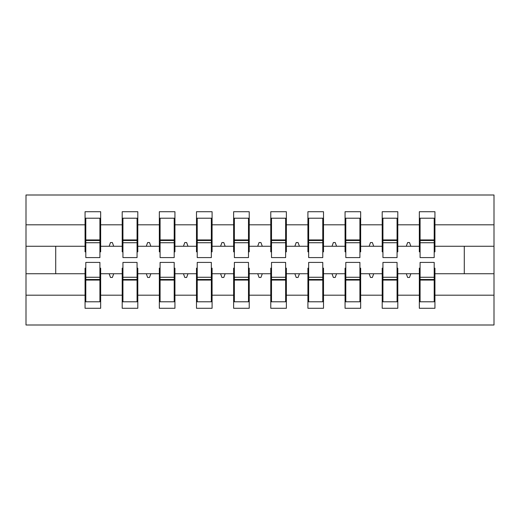 <?xml version="1.0" encoding="UTF-8"?>
<svg xmlns="http://www.w3.org/2000/svg" width="520" height="520" viewBox="0 0 520 520"><rect width="100%" height="100%" fill="white"/><g stroke="black" fill="none" stroke-linecap="round" stroke-linejoin="round"><path stroke-width="0.78" d="M85.8 268.171L85.059 268.171L85.059 295.191L26 295.191L26 325L494 325L494 295.191L434.941 295.191L434.941 308.288L419.341 308.288L419.341 273.741L406.289 273.741L407.641 277.459L409.5 277.459L410.852 273.741M420.089 268.171L419.341 268.171L419.341 273.741M494 295.191L494 246.259L434.941 246.259L434.941 211.712L419.341 211.712L419.341 224.809L397.8 224.809L397.8 251.83L397.059 251.83M420.089 251.83L419.341 251.83L419.341 224.809M382.941 268.171L382.2 268.171L382.2 273.741L369.148 273.741L370.5 277.459L372.359 277.459L373.711 273.741M419.341 295.191L397.8 295.191L397.8 308.288L382.2 308.288L382.2 273.741M397.8 224.809L397.8 211.712L382.2 211.712L382.2 224.809L360.659 224.809L360.659 251.83L359.912 251.83M382.941 251.83L382.2 251.83L382.2 224.809M345.8 268.171L345.059 268.171L345.059 273.741L332.007 273.741L333.359 277.459L335.212 277.459L336.563 273.741M382.2 295.191L360.659 295.191L360.659 308.288L345.059 308.288L345.059 273.741M360.659 224.809L360.659 211.712L345.059 211.712L345.059 224.809L323.512 224.809L323.512 251.83L322.771 251.83M345.8 251.83L345.059 251.83L345.059 224.809M308.659 268.171L307.911 268.171L307.911 273.741L294.86 273.741L296.212 277.459L298.07 277.459L299.423 273.741M345.059 295.191L323.512 295.191L323.512 308.288L307.911 308.288L307.911 273.741M323.512 224.809L323.512 211.712L307.911 211.712L307.911 224.809L286.37 224.809L286.37 251.83L285.63 251.83M308.659 251.83L307.911 251.83L307.911 224.809M271.512 268.171L270.771 268.171L270.771 273.741L257.719 273.741L259.07 277.459L260.93 277.459L262.281 273.741M307.911 295.191L286.37 295.191L286.37 308.288L270.771 308.288L270.771 273.741M286.37 224.809L286.37 211.712L270.771 211.712L270.771 224.809L249.23 224.809L249.23 251.83L248.489 251.83M271.512 251.83L270.771 251.83L270.771 224.809M234.37 268.171L233.63 268.171L233.63 273.741L220.578 273.741L221.93 277.459L223.789 277.459L225.141 273.741M270.771 295.191L249.23 295.191L249.23 308.288L233.63 308.288L233.63 273.741M249.23 224.809L249.23 211.712L233.63 211.712L233.63 224.809L212.089 224.809L212.089 251.83L211.341 251.83M234.37 251.83L233.63 251.83L233.63 224.809M197.23 268.171L196.489 268.171L196.489 273.741L183.436 273.741L184.789 277.459L186.641 277.459L187.993 273.741M233.63 295.191L212.089 295.191L212.089 308.288L196.489 308.288L196.489 273.741M212.089 224.809L212.089 211.712L196.489 211.712L196.489 224.809L174.941 224.809L174.941 251.83L174.2 251.83M197.23 251.83L196.489 251.83L196.489 224.809M160.089 268.171L159.341 268.171L159.341 273.741L146.289 273.741L147.641 277.459L149.5 277.459L150.852 273.741M196.489 295.191L174.941 295.191L174.941 308.288L159.341 308.288L159.341 273.741M174.941 224.809L174.941 211.712L159.341 211.712L159.341 224.809L137.8 224.809L137.8 251.83L137.059 251.83M160.089 251.83L159.341 251.83L159.341 224.809M122.941 268.171L122.2 268.171L122.2 273.741L109.148 273.741L110.5 277.459L112.359 277.459L113.711 273.741M159.341 295.191L137.8 295.191L137.8 308.288L122.2 308.288L122.2 273.741M137.8 224.809L137.8 211.712L122.2 211.712L122.2 224.809L100.659 224.809L100.659 211.712L85.059 211.712L85.059 224.809L26 224.809L26 195L494 195L494 224.809L434.941 224.809M122.941 251.83L122.2 251.83L122.2 224.809M85.059 295.191L85.059 308.288L100.659 308.288L100.659 273.741L109.148 273.741M85.8 251.83L85.059 251.83L85.059 224.809M434.2 268.171L434.941 268.171L434.941 295.191M434.941 246.259L434.941 251.83L434.2 251.83M397.059 268.171L397.8 268.171L397.8 295.191M359.912 268.171L360.659 268.171L360.659 295.191M322.771 268.171L323.512 268.171L323.512 295.191M285.63 268.171L286.37 268.171L286.37 295.191M248.489 268.171L249.23 268.171L249.23 295.191M211.341 268.171L212.089 268.171L212.089 295.191M174.2 268.171L174.941 268.171L174.941 295.191M137.059 268.171L137.8 268.171L137.8 295.191M122.2 295.191L100.659 295.191M406.289 273.741L397.8 273.741M419.341 246.259L410.852 246.259L409.5 242.541L407.641 242.541L406.289 246.259L397.8 246.259M406.289 246.259L410.852 246.259M369.148 273.741L360.659 273.741M382.2 246.259L373.711 246.259L372.359 242.541L370.5 242.541L369.148 246.259L360.659 246.259M369.148 246.259L373.711 246.259M332.007 273.741L323.512 273.741M345.059 246.259L336.563 246.259L335.212 242.541L333.359 242.541L332.007 246.259L323.512 246.259M332.007 246.259L336.563 246.259M294.86 273.741L286.37 273.741M307.911 246.259L299.423 246.259L298.07 242.541L296.212 242.541L294.86 246.259L286.37 246.259M294.86 246.259L299.423 246.259M257.719 273.741L249.23 273.741M270.771 246.259L262.281 246.259L260.93 242.541L259.07 242.541L257.719 246.259L249.23 246.259M257.719 246.259L262.281 246.259M220.578 273.741L212.089 273.741M233.63 246.259L225.141 246.259L223.789 242.541L221.93 242.541L220.578 246.259L212.089 246.259M220.578 246.259L225.141 246.259M183.436 273.741L174.941 273.741M196.489 246.259L187.993 246.259L186.641 242.541L184.789 242.541L183.436 246.259L174.941 246.259M183.436 246.259L187.993 246.259M146.289 273.741L137.8 273.741M159.341 246.259L150.852 246.259L149.5 242.541L147.641 242.541L146.289 246.259L137.8 246.259M146.289 246.259L150.852 246.259M122.2 246.259L113.711 246.259L112.359 242.541L110.5 242.541L109.148 246.259L100.659 246.259L100.659 224.809M109.148 246.259L113.711 246.259M99.912 268.171L100.659 268.171L100.659 273.741M100.659 246.259L100.659 251.83L99.912 251.83M85.059 273.741L26 273.741L26 224.809M26 295.191L26 273.741M85.059 246.259L26 246.259M494 246.259L494 224.809M55.712 273.741L55.712 246.259M464.288 246.259L464.288 273.741L434.941 273.741M494 273.741L464.288 273.741M85.059 218.212L85.8 218.212L85.059 218.212M85.8 242.73L85.8 218.212L100.659 218.212L99.912 218.212L99.912 257.589L85.8 257.589L85.8 242.73L99.912 242.73M99.912 277.271L99.912 301.788L85.059 301.788L85.8 301.788L85.8 262.411L99.912 262.411L99.912 277.271L85.8 277.271M122.2 218.212L122.941 218.212L122.2 218.212M122.941 242.73L122.941 218.212L137.8 218.212L137.059 218.212L137.059 257.589L122.941 257.589L122.941 242.73L137.059 242.73M137.059 277.271L137.059 301.788L122.2 301.788L122.941 301.788L122.941 262.411L137.059 262.411L137.059 277.271L122.941 277.271M159.341 218.212L160.089 218.212L159.341 218.212M160.089 242.73L160.089 218.212L174.941 218.212L174.2 218.212L174.2 257.589L160.089 257.589L160.089 242.73L174.2 242.73M174.2 277.271L174.2 301.788L159.341 301.788L160.089 301.788L160.089 262.411L174.2 262.411L174.2 277.271L160.089 277.271M196.489 218.212L197.23 218.212L196.489 218.212M197.23 242.73L197.23 218.212L212.089 218.212L211.341 218.212L211.341 257.589L197.23 257.589L197.23 242.73L211.341 242.73M211.341 277.271L211.341 301.788L196.489 301.788L197.23 301.788L197.23 262.411L211.341 262.411L211.341 277.271L197.23 277.271M233.63 218.212L234.37 218.212L233.63 218.212M234.37 242.73L234.37 218.212L249.23 218.212L248.489 218.212L248.489 257.589L234.37 257.589L234.37 242.73L248.489 242.73M248.489 277.271L248.489 301.788L233.63 301.788L234.37 301.788L234.37 262.411L248.489 262.411L248.489 277.271L234.37 277.271M270.771 218.212L271.512 218.212L270.771 218.212M271.512 242.73L271.512 218.212L286.37 218.212L285.63 218.212L285.63 257.589L271.512 257.589L271.512 242.73L285.63 242.73M285.63 277.271L285.63 301.788L270.771 301.788L271.512 301.788L271.512 262.411L285.63 262.411L285.63 277.271L271.512 277.271M307.911 218.212L308.659 218.212L307.911 218.212M308.659 242.73L308.659 218.212L323.512 218.212L322.771 218.212L322.771 257.589L308.659 257.589L308.659 242.73L322.771 242.73M322.771 277.271L322.771 301.788L307.911 301.788L308.659 301.788L308.659 262.411L322.771 262.411L322.771 277.271L308.659 277.271M345.059 218.212L345.8 218.212L345.059 218.212M345.8 242.73L345.8 218.212L360.659 218.212L359.912 218.212L359.912 257.589L345.8 257.589L345.8 242.73L359.912 242.73M359.912 277.271L359.912 301.788L345.059 301.788L345.8 301.788L345.8 262.411L359.912 262.411L359.912 277.271L345.8 277.271M382.2 218.212L382.941 218.212L382.2 218.212M382.941 242.73L382.941 218.212L397.8 218.212L397.059 218.212L397.059 257.589L382.941 257.589L382.941 242.73L397.059 242.73M397.059 277.271L397.059 301.788L382.2 301.788L382.941 301.788L382.941 262.411L397.059 262.411L397.059 277.271L382.941 277.271M419.341 218.212L420.089 218.212L419.341 218.212M420.089 242.73L420.089 218.212L434.941 218.212L434.2 218.212L434.2 257.589L420.089 257.589L420.089 242.73L434.2 242.73M434.2 277.271L434.2 301.788L419.341 301.788L420.089 301.788L420.089 262.411L434.2 262.411L434.2 277.271L420.089 277.271M85.8 292.5L85.059 292.5M100.659 292.5L99.912 292.5M99.912 279.5L85.8 279.5M99.912 227.5L100.659 227.5M85.059 227.5L85.8 227.5M85.8 240.5L99.912 240.5M137.059 227.5L137.8 227.5M122.2 227.5L122.941 227.5M122.941 240.5L137.059 240.5M174.2 227.5L174.941 227.5M159.341 227.5L160.089 227.5M160.089 240.5L174.2 240.5M211.341 227.5L212.089 227.5M196.489 227.5L197.23 227.5M197.23 240.5L211.341 240.5M248.489 227.5L249.23 227.5M233.63 227.5L234.37 227.5M234.37 240.5L248.489 240.5M122.941 292.5L122.2 292.5M137.8 292.5L137.059 292.5M137.059 279.5L122.941 279.5M160.089 292.5L159.341 292.5M174.941 292.5L174.2 292.5M174.2 279.5L160.089 279.5M197.23 292.5L196.489 292.5M212.089 292.5L211.341 292.5M211.341 279.5L197.23 279.5M234.37 292.5L233.63 292.5M249.23 292.5L248.489 292.5M248.489 279.5L234.37 279.5M285.63 227.5L286.37 227.5M270.771 227.5L271.512 227.5M271.512 240.5L285.63 240.5M271.512 292.5L270.771 292.5M286.37 292.5L285.63 292.5M285.63 279.5L271.512 279.5M322.771 227.5L323.512 227.5M307.911 227.5L308.659 227.5M308.659 240.5L322.771 240.5M308.659 292.5L307.911 292.5M323.512 292.5L322.771 292.5M322.771 279.5L308.659 279.5M359.912 227.5L360.659 227.5M345.059 227.5L345.8 227.5M345.8 240.5L359.912 240.5M345.8 292.5L345.059 292.5M360.659 292.5L359.912 292.5M359.912 279.5L345.8 279.5M397.059 227.5L397.8 227.5M382.2 227.5L382.941 227.5M382.941 240.5L397.059 240.5M382.941 292.5L382.2 292.5M397.8 292.5L397.059 292.5M397.059 279.5L382.941 279.5M434.2 227.5L434.941 227.5M419.341 227.5L420.089 227.5M420.089 240.5L434.2 240.5M420.089 292.5L419.341 292.5M434.941 292.5L434.2 292.5M434.2 279.5L420.089 279.5M99.912 280.059L85.8 280.059M85.8 239.941L99.912 239.941M122.941 239.941L137.059 239.941M160.089 239.941L174.2 239.941M197.23 239.941L211.341 239.941M234.37 239.941L248.489 239.941M137.059 280.059L122.941 280.059M174.2 280.059L160.089 280.059M211.341 280.059L197.23 280.059M248.489 280.059L234.37 280.059M271.512 239.941L285.63 239.941M285.63 280.059L271.512 280.059M308.659 239.941L322.771 239.941M322.771 280.059L308.659 280.059M345.8 239.941L359.912 239.941M359.912 280.059L345.8 280.059M382.941 239.941L397.059 239.941M397.059 280.059L382.941 280.059M420.089 239.941L434.2 239.941M434.2 280.059L420.089 280.059"/></g></svg>
